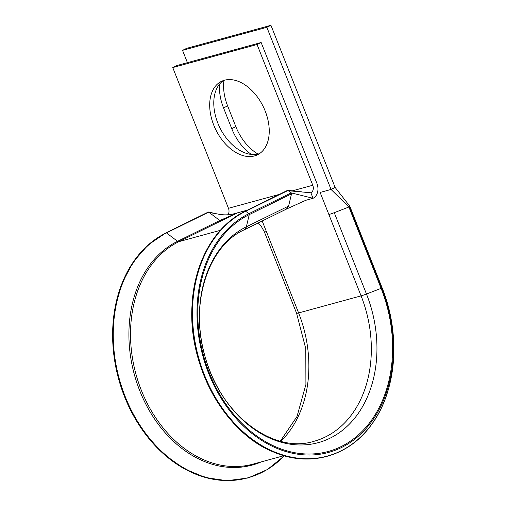 <?xml version="1.0" encoding="UTF-8"?>
<svg xmlns="http://www.w3.org/2000/svg" width="506" height="506" viewBox="0 0 506 506"><rect width="100%" height="100%" fill="white"/><g stroke="black" fill="none" stroke-linecap="round" stroke-linejoin="round"><path stroke-width="0.76" d="M258.022 154.058A40.904 26.394 63.8 0 1 235.834 126.639L227.618 105.887A40.904 26.394 63.8 0 1 223.937 80.372M251.393 154.456A40.904 26.394 63.8 0 1 231.748 128.65L223.532 107.898A40.904 26.394 63.8 0 1 219.655 84.015M213.741 125.108A40.904 26.394 -116.2 0 0 257.51 154.779A40.904 26.394 -116.2 0 0 265.195 111.042A40.904 26.394 -116.2 0 0 221.419 81.371A40.904 26.394 -116.2 0 0 213.741 125.108M223.532 80.498A40.904 26.394 -116.2 0 0 217.827 123.097A40.904 26.394 -116.2 0 0 259.489 153.634M220.268 230.344L178.871 241.659L237.491 212.843L219.819 220.521L208.744 212.134L208.105 212.305L218.326 214.12C223.867 215.252 229.345 215.075 234.759 213.589L247.326 210.148M280.83 441.302A111.731 84.711 74.7 0 0 298.61 312.942L361.082 295.865L320.127 192.438L331.05 189.453L335.136 187.448L349.754 206.132M335.136 187.448L270.938 25.3L186.632 48.348L182.54 50.353L266.852 27.311L331.05 189.453L348.893 207.011L349.766 206.144L381.973 287.49L349.766 206.138L347.673 203.463M182.54 50.353L187.416 62.662M270.938 25.3L266.852 27.311M227.864 214.772A5.964 4.522 74.7 0 0 228.472 208.295L172.755 67.564L257.061 44.515L312.778 185.253A5.964 4.522 74.7 0 1 310.88 192.78L287.338 190.648L287.971 190.477L291.165 192.887L291.532 193.83L288.603 206.037L286.415 209.086L244.151 229.863A8.349 5.389 -116.2 0 0 246.346 226.821A114.179 86.564 74.7 0 0 209.914 370.993A114.179 86.564 74.7 0 0 330.032 438.196A114.179 86.564 74.7 0 0 366.47 294.024L334.257 212.678L348.893 207.011L381.1 288.363L381.973 287.49A129.523 98.196 74.7 0 1 340.646 451.042A129.523 98.196 74.7 0 1 204.38 374.807A129.523 98.196 74.7 0 1 245.707 211.255A0.715 0.462 -116.2 0 0 245.258 211.166C215.025 225.632 194.228 262.121 192.097 304.391C187.555 365.307 224.632 432.636 273.373 451.953C309.198 467.595 348.362 456.829 371.183 425.059C396.691 391.34 401.138 334.58 381.973 287.484M286.415 209.086L305.845 200.268L313.062 198.295A11.923 9.038 74.7 0 0 316.87 183.242L261.147 42.51L176.841 65.552L172.755 67.564M261.147 42.51L257.061 44.515M288.61 206.043L246.346 226.821L249.268 214.607A0.715 0.462 -116.2 0 0 248.895 213.671L291.165 192.887L313.062 198.295L310.88 192.78M280.337 441.175L297.022 416.457L305.909 384.49L305.788 348.76L296.567 313.201L264.36 231.849A8.349 0.784 -21.6 0 0 264.36 231.856A8.349 0.784 -21.6 0 0 266.396 231.59L262.203 220.989M221.141 220.882A2.385 1.537 63.8 0 1 219.819 220.521L177.555 241.305A118.391 89.758 74.7 0 0 139.776 390.796A118.391 89.758 74.7 0 0 261.368 461.851M328.868 214.519A8.349 0.784 -21.6 0 0 334.257 212.678M264.36 231.856L261.324 226.441L257.858 223.127M287.971 190.477L245.707 211.255L248.895 213.671A126.317 95.767 74.7 0 0 208.592 373.175A126.317 95.767 74.7 0 0 341.487 447.525A126.317 95.767 74.7 0 0 381.79 288.022L349.583 206.669M283.904 455.697L253.038 464.128A117.696 89.227 74.7 0 1 138.41 382.283A117.696 89.227 74.7 0 1 178.871 241.659A2.385 1.537 63.8 0 1 177.555 241.305L166.474 232.912A129.523 98.196 74.7 0 0 125.146 396.464A129.523 98.196 74.7 0 0 284.264 455.798M231.748 128.65L235.834 126.639M244.151 229.863C207.586 246.163 188.649 305.618 205.784 359.051C221.856 416.166 274.195 454.04 313.941 441.302A111.731 84.711 74.7 0 0 361.082 295.865A8.349 0.784 -21.6 0 0 366.47 294.024L381.1 288.363A125.305 95.001 74.7 0 1 341.114 446.589A125.305 95.001 74.7 0 1 209.282 372.833A125.305 95.001 74.7 0 1 249.268 214.607L291.532 193.83M296.567 313.201A8.349 0.784 -21.6 0 0 298.61 312.942L266.396 231.59M228.472 208.295L279.432 194.367M292.285 190.857L312.778 185.253M223.532 107.898L227.618 105.887M208.744 212.134L166.474 232.912A0.715 0.462 -116.2 0 0 166.025 232.83L148.176 244.879L133.318 261.868L122.136 283.006L115.128 307.344L112.617 333.758L114.723 361.05L121.345 387.969L132.186 413.288L146.74 435.849L164.349 454.616L184.216 468.739L205.423 477.569L227.004 480.7L247.984 477.993L267.389 469.574L284.34 455.817M165.841 233.089A129.523 98.196 74.7 0 0 121.377 388.051A129.523 98.196 74.7 0 0 247.782 477.828M245.068 211.432A129.523 98.196 74.7 0 0 200.61 366.395A129.523 98.196 74.7 0 0 327.009 456.172M166.025 232.83L208.295 212.046M245.258 211.166L287.522 190.389M208.523 212.027L214.019 213.228M287.705 190.357L302.095 191.894"/></g></svg>

